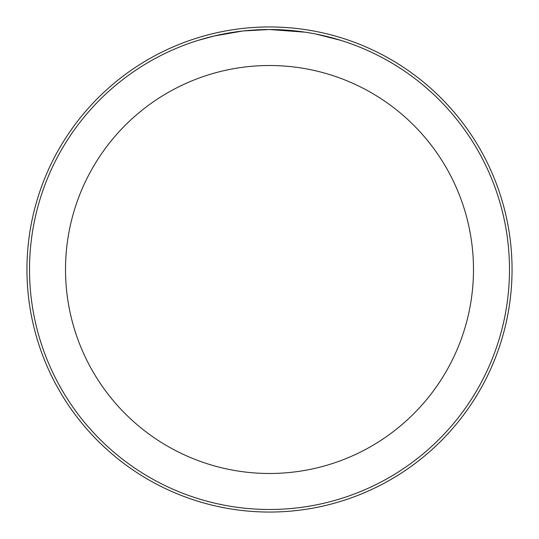 <?xml version="1.0" encoding="UTF-8"?>
<svg xmlns="http://www.w3.org/2000/svg" width="539" height="539" viewBox="0 0 539 539"><rect width="100%" height="100%" fill="white"/><g stroke="black" fill="none" stroke-linecap="round" stroke-linejoin="round"><path stroke-width="0.81" d="M269.5 26.95A242.55 242.55 0 0 1 512.05 269.5A242.55 242.55 0 0 1 269.5 512.05A242.55 242.55 0 0 1 26.95 269.5A242.55 242.55 0 0 1 269.5 26.95M274.284 29.571L277.632 29.658M299.051 31.35L300.061 31.478M304.973 32.158L269.5 29.524A239.983 239.983 0 0 1 509.483 269.5A239.983 239.983 0 0 1 269.5 509.483A239.983 239.983 0 0 1 29.517 269.5A239.983 239.983 0 0 1 269.5 29.517L243.567 30.925M316.184 34.112L340.796 40.358M313.26 33.546L316.184 34.105M269.5 65.515A203.985 203.985 0 0 1 473.485 269.5A203.985 203.985 0 0 1 269.5 473.485A203.985 203.985 0 0 1 65.515 269.5A203.985 203.985 0 0 1 269.5 65.515M242.435 31.053L214.3 35.958L198.211 40.358M251.908 30.164L253.236 30.069M233.623 32.219L238.036 31.592"/></g></svg>
